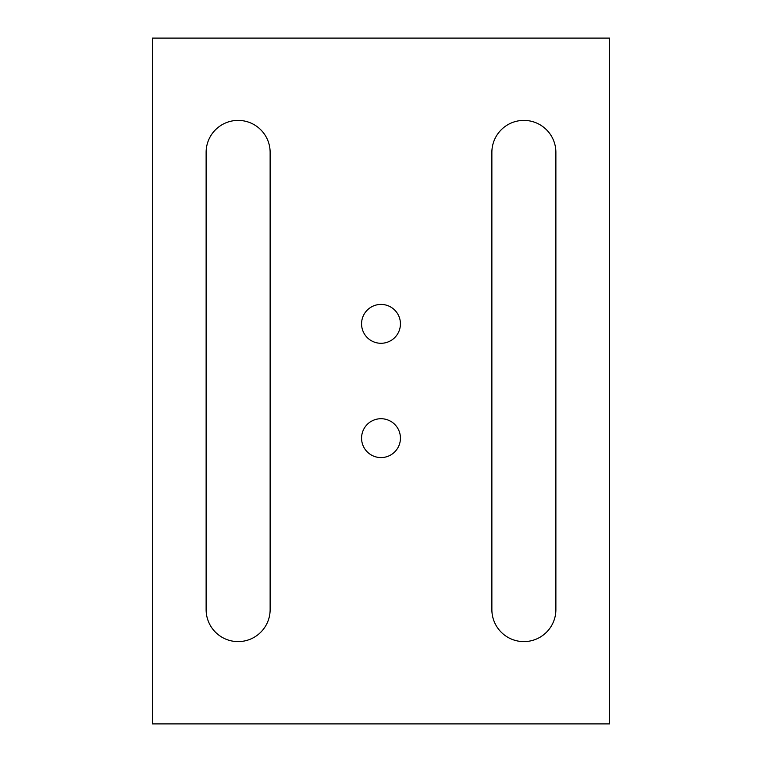 <?xml version="1.0" encoding="UTF-8"?>
<svg xmlns="http://www.w3.org/2000/svg" width="762" height="762" viewBox="0 0 762 762"><rect width="100%" height="100%" fill="white"/><g stroke="black" fill="none" stroke-linecap="round" stroke-linejoin="round"><path stroke-width="1.14" d="M555.879 152.4L555.879 609.6A32.004 32.004 0 0 1 523.875 641.604A32.004 32.004 0 0 1 491.871 609.6L491.871 152.4A32.004 32.004 0 0 1 523.875 120.396A32.004 32.004 0 0 1 555.879 152.4M270.129 152.4L270.129 609.6A32.004 32.004 0 0 1 238.125 641.604A32.004 32.004 0 0 1 206.121 609.6L206.121 152.4A32.004 32.004 0 0 1 238.125 120.396A32.004 32.004 0 0 1 270.129 152.4M361.569 438.15A19.431 19.431 0 0 1 390.716 421.319A19.431 19.431 0 0 1 390.716 454.981A19.431 19.431 0 0 1 361.569 438.15M361.569 323.85A19.431 19.431 0 0 1 390.716 307.019A19.431 19.431 0 0 1 390.716 340.681A19.431 19.431 0 0 1 361.569 323.85M152.4 723.9L609.6 723.9L609.6 38.1L152.4 38.1L152.4 723.9"/></g></svg>
